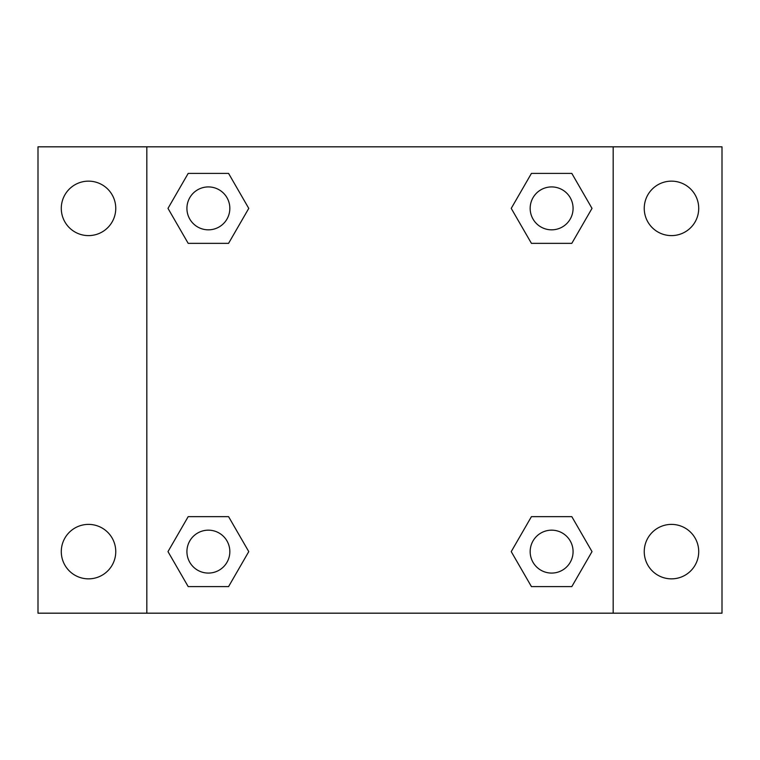 <?xml version="1.0" encoding="UTF-8"?>
<svg xmlns="http://www.w3.org/2000/svg" width="760" height="760" viewBox="0 0 760 760"><rect width="100%" height="100%" fill="white"/><g stroke="black" fill="none" stroke-linecap="round" stroke-linejoin="round"><path stroke-width="1.14" d="M38 146.822L722 146.822L722 613.178L38 613.178L38 146.822M671.479 181.146A27.236 27.236 0 0 1 698.716 208.382A27.236 27.236 0 0 1 671.479 235.609A27.236 27.236 0 0 1 644.242 208.382A27.236 27.236 0 0 1 671.479 181.146M671.479 524.39A27.236 27.236 0 0 1 698.716 551.617A27.236 27.236 0 0 1 671.479 578.854A27.236 27.236 0 0 1 644.242 551.617A27.236 27.236 0 0 1 671.479 524.39M88.521 524.39A27.236 27.236 0 0 1 115.757 551.617A27.236 27.236 0 0 1 88.521 578.854A27.236 27.236 0 0 1 61.285 551.617A27.236 27.236 0 0 1 88.521 524.39M88.521 181.146A27.236 27.236 0 0 1 115.757 208.382A27.236 27.236 0 0 1 88.521 235.609A27.236 27.236 0 0 1 61.285 208.382A27.236 27.236 0 0 1 88.521 181.146M188.185 516.648L228.57 516.648L248.767 551.617L228.57 586.596L188.185 586.596L167.989 551.617L188.185 516.648L228.57 516.648L188.185 516.648M531.43 173.403L571.814 173.403L592.011 208.382L571.814 243.352L531.43 243.352L511.233 208.382L531.43 173.403L571.814 173.403L531.43 173.403M146.822 613.178L146.822 146.822M613.178 146.822L613.178 613.178M188.185 173.403L228.57 173.403L248.767 208.382L228.57 243.352L188.185 243.352L167.989 208.382L188.185 173.403L228.57 173.403L188.185 173.403M531.43 516.648L571.814 516.648L592.011 551.617L571.814 586.596L531.43 586.596L511.233 551.617L531.43 516.648L571.814 516.648L531.43 516.648M571.814 586.596L531.43 586.596L571.814 586.596M573.078 551.617A21.451 21.451 0 0 0 540.892 533.045A21.451 21.451 0 0 0 540.892 570.2A21.451 21.451 0 0 0 573.078 551.617M228.57 586.596L188.185 586.596L228.57 586.596M229.833 551.617A21.451 21.451 0 0 0 197.648 533.045A21.451 21.451 0 0 0 197.648 570.2A21.451 21.451 0 0 0 229.833 551.617M571.814 243.352L531.43 243.352L571.814 243.352M573.078 208.382A21.451 21.451 0 0 0 540.892 189.8A21.451 21.451 0 0 0 540.892 226.955A21.451 21.451 0 0 0 573.078 208.382M228.57 243.352L188.185 243.352L228.57 243.352M229.833 208.382A21.451 21.451 0 0 0 197.648 189.8A21.451 21.451 0 0 0 197.648 226.955A21.451 21.451 0 0 0 229.833 208.382"/></g></svg>
